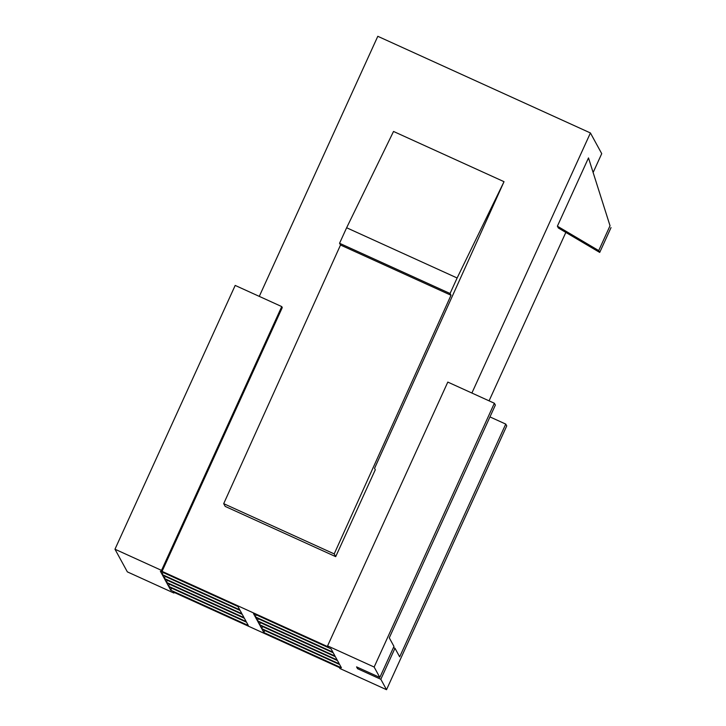 <?xml version="1.0" encoding="UTF-8"?>
<svg xmlns="http://www.w3.org/2000/svg" width="726" height="726" viewBox="0 0 726 726"><rect width="100%" height="100%" fill="white"/><g stroke="black" fill="none" stroke-linecap="round" stroke-linejoin="round"><path stroke-width="1.09" d="M341.429 667.802L339.641 664.535L262.05 629.26L263.828 632.528L341.429 667.802M593.378 171.971L601.727 153.658L590.419 132.958L377.801 36.3L259.282 296.38M248.31 625.467L246.531 622.2L168.931 586.926L170.71 590.193L248.31 625.467M339.287 663.882L337.508 660.615L259.908 625.34L261.687 628.607L339.287 663.882M246.168 621.547L244.39 618.289L166.789 583.005L168.577 586.272L246.168 621.547M337.145 659.97L335.367 656.703L257.766 621.42L259.554 624.687L337.145 659.97M244.036 617.635L242.248 614.368L164.648 579.094L166.435 582.352L244.036 617.635M335.004 656.05L333.225 652.783L255.625 617.508L257.412 620.766L335.004 656.05M241.894 613.715L240.106 610.448L162.515 575.173L164.294 578.44L241.894 613.715M332.871 652.13L331.083 648.862L253.492 613.588L255.271 616.855L332.871 652.13M239.752 609.795L237.965 606.537L160.373 571.253L162.152 574.52L239.752 609.795M335.702 556.642L375.297 469.74L374.552 468.37L504.025 181.681L457.126 277.985L346.629 227.755L339.559 243.274L340.512 245.016L223.699 503.662L225.196 506.403L335.702 556.642L334.196 553.902L223.699 503.662M357.555 668.7L380.832 679.282L386.522 689.7L339.959 668.537L339.423 667.557L173.369 592.062L173.904 593.042L127.349 571.87L114.971 549.219L235.188 285.427L281.742 306.59L282.278 307.57L162.061 571.362L328.116 646.857L327.589 645.877L374.144 667.04L379.834 677.458L356.557 666.876L357.555 668.7L358.072 667.566M471.891 393.038L590.419 132.958M489.07 400.852L565.835 232.42M610.031 225.768L588.496 157.914L610.031 225.768L598.714 250.597L557.387 226.185L588.496 157.914M611.029 227.601L599.712 252.43L558.385 228.018L557.387 226.185M114.971 549.219L161.526 570.382L162.061 571.362M599.712 252.43L598.714 250.597M489.968 416.915L505.741 424.084L399.663 656.839L394.971 648.254L393.456 647.565M505.741 424.084L506.739 425.908L386.522 689.7M380.832 679.282L394.971 648.254M327.589 645.877L447.806 382.085L494.361 403.248L495.359 405.081L389.281 637.836L393.973 646.421L379.834 677.458M494.361 403.248L374.144 667.04M174.186 592.434L173.904 593.042M281.742 306.59L161.526 570.382M504.025 181.681L393.528 131.451L346.629 227.755M457.126 277.985L450.056 293.504L339.559 243.274M450.056 293.504L451.009 295.255L340.512 245.016M451.009 295.255L334.196 553.902M163.078 572.487L162.152 574.52M256.196 614.822L255.271 616.855M165.219 576.408L164.294 578.44M258.338 618.733L257.412 620.766M167.361 580.319L166.435 582.352M260.48 622.654L259.554 624.687M169.503 584.239L168.577 586.272M262.621 626.574L261.687 628.607M171.645 588.16L170.71 590.193M264.754 630.495L263.828 632.528"/></g></svg>
